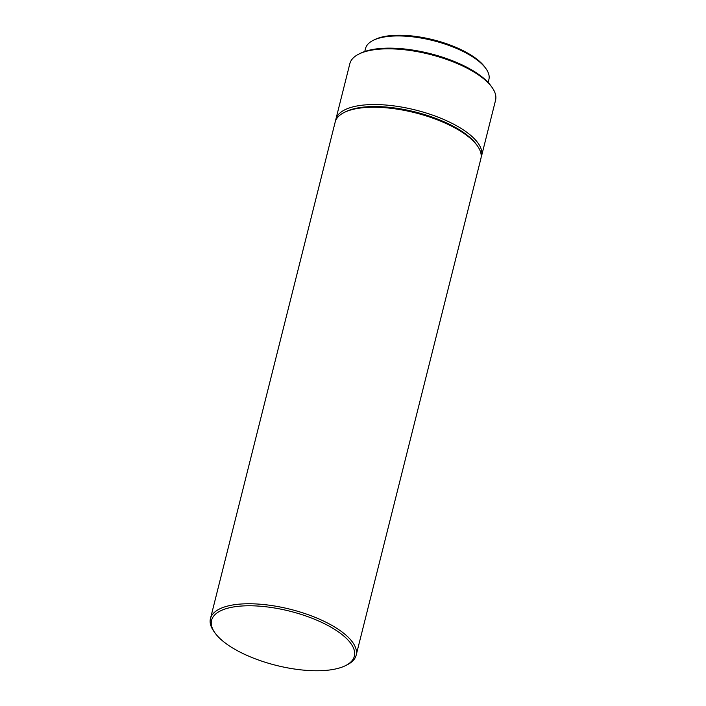 <?xml version="1.0" encoding="UTF-8"?>
<svg xmlns="http://www.w3.org/2000/svg" width="706" height="706" viewBox="0 0 706 706"><rect width="100%" height="100%" fill="white"/><g stroke="black" fill="none" stroke-linecap="round" stroke-linejoin="round"><path stroke-width="1.06" d="M488.146 82.478L488.896 79.504A63.602 24.136 -165.9 0 0 485.878 68.535L484.828 67.079A62.093 23.572 -165.9 0 0 476.815 59.119A62.093 23.572 -165.9 0 0 374.983 39.483L373.368 40.268A63.602 24.136 -165.9 0 0 365.531 48.511L364.781 51.494M485.878 68.535A63.602 24.136 -165.9 0 0 477.671 60.381A63.602 24.136 -165.9 0 0 373.368 40.268M481.13 157.323A75.118 28.514 -165.9 0 0 481.554 156L495.55 100.278A75.118 28.514 -165.9 0 0 491.985 87.323L490.935 85.867A73.618 27.94 -165.9 0 0 481.439 76.433A73.618 27.94 -165.9 0 0 360.713 53.162L359.107 53.947A75.118 28.514 -165.9 0 0 349.841 63.681L335.844 119.402A75.118 28.514 -165.9 0 0 335.597 120.77M491.985 87.323A75.118 28.514 -165.9 0 0 482.295 77.695A75.118 28.514 -165.9 0 0 359.107 53.947M481.554 156A75.118 28.514 -165.9 0 0 468.299 133.416A75.118 28.514 -165.9 0 0 389.738 105.397A75.118 28.514 -165.9 0 0 335.844 119.402M345.287 665.74L346.893 664.955A75.118 28.514 -165.9 0 0 356.159 655.221L480.874 158.691A75.118 28.514 -165.9 0 0 477.309 145.736L476.268 144.28A73.618 27.94 -165.9 0 0 466.772 134.846A73.618 27.94 -165.9 0 0 346.046 111.574L344.431 112.36A75.118 28.514 -165.9 0 0 335.173 122.094L210.45 618.615A75.118 28.514 -165.9 0 0 214.015 631.579L215.065 633.026A73.618 27.94 -165.9 0 0 224.561 642.469A73.618 27.94 -165.9 0 0 345.287 665.74A73.618 27.94 -165.9 0 0 341.377 634.067A73.618 27.94 -165.9 0 0 250.268 605.774A73.618 27.94 -165.9 0 0 215.065 633.026M477.309 145.736A75.118 28.514 -165.9 0 0 467.619 136.108A75.118 28.514 -165.9 0 0 344.431 112.36M356.159 655.221A75.118 28.514 -165.9 0 0 342.904 632.638A75.118 28.514 -165.9 0 0 264.344 604.61A75.118 28.514 -165.9 0 0 210.45 618.615"/></g></svg>
